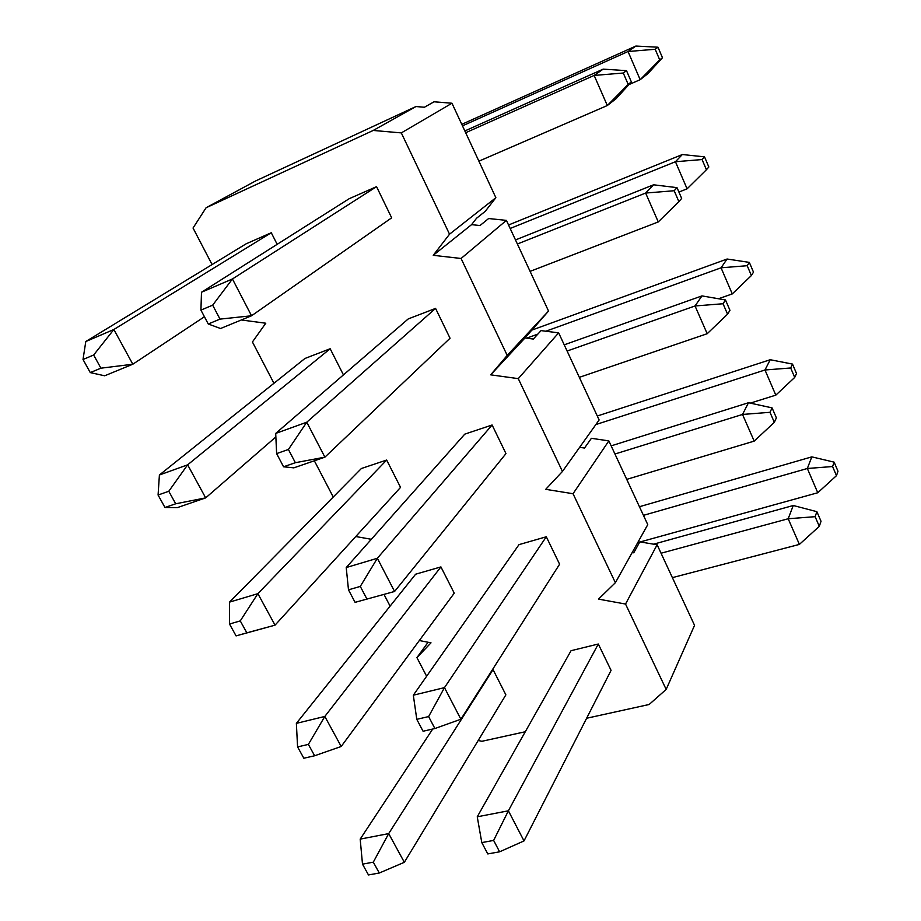 <?xml version="1.0" encoding="UTF-8"?>
<svg xmlns="http://www.w3.org/2000/svg" width="921" height="921" viewBox="0 0 921 921"><rect width="100%" height="100%" fill="white"/><g stroke="black" fill="none" stroke-linecap="round" stroke-linejoin="round"><path stroke-width="1.38" d="M628.18 84.364L631.357 81.911L626.499 70.652L623.275 73.024L628.18 84.364L607.319 105.524L594.149 75.43L465.669 132.716M623.275 73.024L594.149 75.43L603.174 69.133L626.499 70.652M376.551 186.652L391.667 217.828L251.537 315.776L220.556 328.509L208.25 323.996L220.004 319.115L251.537 315.776L232.437 278.971L201.492 292.245L349.232 198.683L376.551 186.652L232.437 278.971L212.67 305.15L200.928 310.112L208.25 323.996M631.357 81.911L616.068 98.72L607.319 105.524L478.897 161.175M464.852 130.943L603.174 69.133M220.004 319.115L212.67 305.15M201.492 292.245L200.928 310.112M678.881 201.618L681.667 198.429L676.993 187.631L674.184 190.739L678.881 201.618L658.273 221.938L645.633 193.053L517.383 244.007M674.184 190.739L645.633 193.053L653.565 184.799L676.993 187.631M435.575 308.397L450.047 338.237L324.894 457.161L293.811 467.856L283.564 466.786L295.365 462.699L324.894 457.161L306.762 422.221L275.701 433.411L408.245 318.919L435.575 308.397L306.762 422.221L288.411 449.46L276.622 453.604L283.564 466.786M658.273 221.938L530.093 271.361M515.484 239.932L653.565 184.799M295.365 462.699L288.411 449.46M275.701 433.411L276.622 453.604M727.555 314.188L729.962 310.319L725.483 299.947L723.043 303.746L727.555 314.188L707.19 333.713L695.044 305.968L567.106 351.028M723.043 303.746L695.044 305.968L701.963 295.906L725.483 299.947M492.102 424.995L505.974 453.604L394.579 591.466L355.08 602.346L394.579 591.466L377.357 558.264L346.227 567.555L464.783 434.136L492.102 424.995L377.357 558.264L360.295 586.412L348.483 589.831L355.08 602.346M707.19 333.713L579.332 377.345M564.216 344.822L701.963 295.906M366.903 598.995L360.295 586.412M346.227 567.555L348.483 589.831M774.331 422.336L776.38 417.858L772.074 407.876L769.991 412.309L774.331 422.336L754.195 441.113L742.522 414.45L614.952 454.018M769.991 412.309L742.522 414.45L748.497 402.73L772.074 407.876M546.303 536.77L559.6 564.216L460.88 719.232L444.475 687.63L413.322 695.205L519.007 544.633L546.303 536.77L444.475 687.63L428.622 716.573L416.787 719.336L423.073 731.239L434.896 728.534L460.88 719.232M754.195 441.113L626.729 479.369M611.164 445.856L748.497 402.73M434.896 728.534L428.622 716.573M413.322 695.205L416.787 719.336M819.299 526.34L821.025 521.274L816.881 511.673L815.12 516.681L819.299 526.34L799.405 544.403L788.18 518.753L661.048 553.222M815.12 516.681L788.18 518.753L793.269 505.502L816.881 511.673M598.305 644.021L611.072 670.361L524.014 840.919L508.392 810.802L477.251 816.8L571.055 650.698L598.305 644.021L508.392 810.802L493.633 840.424L481.798 842.588L487.785 853.928L499.608 851.81L524.014 840.919M799.405 544.403L672.388 577.64M653.599 544.173L793.269 505.502M499.608 851.81L493.633 840.424M477.251 816.8L481.798 842.588M655.199 49.262L659.701 59.865L662.475 57.747L657.997 47.213L655.199 49.262L628.041 51.518L635.893 46.05L657.997 47.213M204.427 316.743L132.808 364.232L104.683 375.791L90.27 372.591L100.919 368.181L93.654 355.011L83.017 359.489L90.27 372.591M662.475 57.747L647.762 73.772L640.164 79.69L628.916 84.605M659.701 59.865L640.164 79.69L628.041 51.518L462.48 125.855M83.017 359.489L85.791 341.53L246.103 243.835L271.281 232.737L113.87 329.488L132.808 364.232L100.919 368.181M85.791 341.53L113.87 329.488L93.654 355.011M461.778 124.335L635.893 46.05M702.078 159.552L706.419 169.752L708.836 166.989L704.53 156.846L702.078 159.552L675.438 161.728L682.346 154.532L704.53 156.846M275.863 436.934L205.671 497.881L177.385 507.609L164.974 507.494L175.692 503.787L168.785 491.261L158.078 495.038L164.974 507.494M510.165 228.477L675.438 161.728L687.089 188.828L678.904 192.052M687.089 188.828L706.419 169.752M158.078 495.038L159.402 475.006L304.932 358.476L330.167 348.748L187.642 464.817L205.671 497.881L175.692 503.787M159.402 475.006L187.642 464.817L168.785 491.261M508.542 224.989L682.346 154.532M747.207 265.709L751.386 275.54L753.493 272.167L749.337 262.393L747.207 265.709L721.051 267.804L727.095 259.02L749.337 262.393M229.513 624.024L229.502 602.127L361.389 468.501L386.67 460.04L400.543 487.382L275.045 625.152L236.075 635.893L246.84 632.831L240.266 620.904L229.513 624.024L236.075 635.893M545.831 331.226L721.051 267.804L732.276 293.914L718.518 298.749M537.829 334.116L526.616 338.18M732.276 293.914L751.386 275.54M229.502 602.127L257.88 593.654L275.045 625.152L246.84 632.831M386.67 460.04L257.88 593.654L240.266 620.904M531.785 330.132L727.095 259.02M790.69 367.974L794.708 377.437L796.504 373.512L792.509 364.094L790.69 367.974L764.983 369.989L770.221 359.72L792.509 364.094M297.575 746.919L296.366 723.365L415.636 574.197L440.917 566.91L454.249 593.17L341.196 746.482L324.825 716.446L308.362 744.398L297.575 746.919L303.838 758.236L314.637 755.761L308.362 744.398M595.841 424.569L764.983 369.989L775.804 395.144L750.327 403.122M775.804 395.144L794.708 377.437M296.366 723.365L324.825 716.446L440.917 566.91M597.303 416.016L770.221 359.72M314.637 755.761L341.196 746.482M832.584 466.533L836.475 475.662L837.983 471.23L834.127 462.146L832.584 466.533L807.337 468.49L811.815 456.862L834.127 462.146M492.378 669.774L493.046 669.613L505.871 694.86L404.342 862.298L388.697 833.609L373.304 862.171L362.494 864.151L368.469 874.95L379.291 873.016L373.304 862.171M643.445 515.346L807.337 468.49L817.767 492.747L640.245 541.928M639.692 542.078L637.735 542.619M817.767 492.747L836.475 475.662M362.494 864.151L360.192 839.112L432.709 729.029M360.192 839.112L388.697 833.609L493.046 669.613M639.439 506.723L811.815 456.862M379.291 873.016L404.342 862.298M330.167 348.748L343.441 374.893M212.083 264.569L193.042 228.028L206.085 207.755L373.224 130.448L401.314 132.9L449.529 234.199L433.238 255.313L461.076 258.479L507.206 355.391L490.686 374.835L518.27 378.635L562.443 471.448L545.727 489.327L573.035 493.725L615.378 582.694L598.5 599.122L625.543 604.049L666.171 689.415L649.144 704.496L586.631 718.253M273.951 383.286L252.423 341.979L265.778 323.225L241.337 319.967M314.349 460.788L333.241 497.029M371.336 539.292L355.771 536.529M384.022 594.471L390.101 606.133M428.092 642.259L416.925 657.617L431.005 642.835L419.331 640.521M416.925 657.617L426.63 676.244M525.281 731.746L481.902 741.29L478.206 740.484M271.281 232.737L277.163 244.33M206.085 207.755L255.554 180.977L415.935 106.548L373.224 130.448M415.935 106.548L424.431 107.239L434.033 101.794L451.969 103.233L495.866 197.704L449.529 234.199M495.866 197.704L485.252 211.323L476.571 218.231L471.575 224.643L480.002 225.541L488.625 218.53L506.412 220.384L461.076 258.479M507.206 355.391L548.536 311.068L524.97 337.961L533.328 339.043L541.041 330.616L558.656 332.849L518.27 378.635M579.643 447.307L584.524 448.043L591.397 438.304L608.85 440.894L647.762 524.636L615.378 582.694M632.197 552.542L633.74 552.807L639.819 541.859L657.122 544.772L694.549 625.347L666.171 689.415M625.543 604.049L657.122 544.772M573.035 493.725L608.85 440.894M401.314 132.9L451.969 103.233M471.575 224.643L433.238 255.313M524.97 337.961L490.686 374.835M558.656 332.849L599.134 419.964L562.443 471.448M548.536 311.068L506.412 220.384"/></g></svg>
